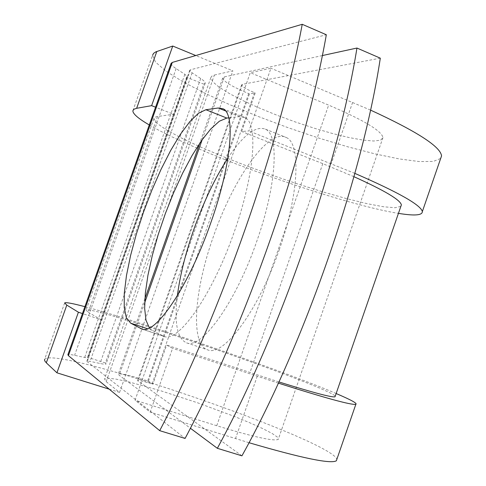 <?xml version="1.0" encoding="UTF-8"?>
<svg xmlns="http://www.w3.org/2000/svg" width="486" height="486" viewBox="0 0 486 486"><rect width="100%" height="100%" fill="white"/><g stroke="black" fill="none" stroke-linecap="round" stroke-linejoin="round"><path stroke-width="0.36" stroke-dasharray="2.43 1.82" d="M149.372 327.953L152.112 330.286L164.165 336.458C178.562 342.94 212.765 294.23 234.349 231.585C254.743 174.213 258.321 122.982 244.853 117.527L239.774 116.616L228.736 117.849M279.347 249.494C258.57 310.214 223.7 356.839 207.929 349.95C190.038 345.054 194.206 290.166 213.39 236.579C233.159 178.939 268.624 127.794 286.266 137.508C301.01 143.4 299.097 193.811 279.347 249.494M227.916 158.059C243.134 135.175 255.618 125.54 265.368 129.148C279.401 134.756 276.698 185.172 256.802 241.214C235.825 302.298 201.599 349.513 186.618 342.867C177.183 338.718 174.097 323.008 177.36 295.743M148.437 381.139L152.865 384.213L166.619 345.084L172.566 348.347L150.168 412.128L135.053 400.221L250.278 72.669L270.939 68.247L248.917 130.953L241.676 131.493L255.217 92.954L249.427 93.901L148.437 381.139L147.683 380.903C130.515 375.514 120.741 373.218 118.359 374.013L119.161 375.222L190.384 428.239M241.931 455.832L137.544 380.556C138.698 380.155 143.552 381.297 152.106 383.97L152.865 384.213M380.307 58.168L242.471 84.315L241.566 84.959C241.979 86.648 246.287 89.217 254.482 92.656L255.217 92.954M322.303 55.574L224.332 76.885L222.685 78.118C223.554 81.557 232.223 86.721 248.698 93.604L249.427 93.901M171.072 63.459C170.963 64.626 172.645 66.339 176.114 68.611L184.856 74.303L187.232 76.697L186.6 77.189L203.822 84.175L105.383 362.975L106.07 363.996C105.656 364.397 103.646 364.221 100.043 363.473L90.086 361.39L86.873 361.122L87.176 361.627L185.087 438.439M203.822 84.175L205.22 83.142C205.311 82.122 203.804 80.579 200.7 78.513L192.104 72.839L189.704 70.355L190.372 69.814L326.325 34.749M105.383 362.975L87.541 357.265L87.838 357.739L84.692 357.453L74.601 355.309C70.592 354.458 68.35 354.264 67.876 354.719M353.948 176.697L322.795 163.66L241.676 131.493M278.928 381.935L166.619 345.084M186.6 77.189L173.484 114.259L156.62 116.658L154.864 117.302L153.983 118.25L153.868 118.712L156.844 123.225L165.987 129.647L180.47 137.538L199.333 146.462L221.543 155.976L246.068 165.665L271.856 175.142L297.875 184.024L323.081 191.952L346.439 198.598L366.906 203.628L383.448 206.757L395.063 207.735L400.865 206.368M157.567 116.494L88.245 312.237L86.065 310.123C92.583 305.001 330.474 387.336 335.212 396.242M88.245 312.237L100.845 319.648L82.456 313.561M87.541 357.265L173.484 114.259L155.569 107.206M370.508 110.085L270.939 68.247M354.865 173.387L248.917 130.953M109.186 389.158L119.562 392.409L106.197 381.668L104.533 378.88L108.147 378.187L116.16 379.153L127.964 381.662L159.955 390.507L197.602 402.809L234.07 416.314L249.761 422.753L262.695 428.579L272.148 433.476L277.488 437.157L278.247 439.374C273.958 441.482 253.461 436.932 216.75 425.724L135.053 400.221M106.197 381.668L214.387 75.044L211.61 76.284L210.833 77.681L212.734 81.763L219.107 87.176L229.422 93.585L243.024 100.632L259.166 107.965L277.032 115.237L295.798 122.132L314.618 128.328L332.643 133.553L349.033 137.544L362.981 140.096L373.71 141.019L380.556 140.205L382.962 137.623C381.771 130.898 363.674 120.06 328.658 105.116L250.278 72.669M278.375 383.132L172.566 348.347M249.008 442.716L150.168 412.128M132.866 110.772L152.555 55.295L155.508 62.08L165.793 70.999L182.371 81.448L204.077 92.85L229.702 104.672L258.036 116.415L287.894 127.618L318.111 137.86L347.526 146.742L374.961 153.88L399.213 158.922L419.053 161.54L433.257 161.443L440.68 158.448M149.281 124.951C198.64 154.074 340.631 204.314 398.447 213.36M84.898 306.672C139.78 321.155 282.779 370.648 336.148 393.532M64.662 302.912L44.676 359.227C56.188 345.37 332.606 440.401 336.847 459.367M214.387 75.044L232.861 70.835L195.773 55.538M119.562 392.409L232.861 70.835M239.774 116.616L225.534 110.917M248.698 93.604L147.683 380.903M190.372 69.814L87.176 361.627M224.332 76.885L202.194 139.676M144.682 302.827L119.161 375.222M242.471 84.315L138 381.206M192.104 72.839L90.086 361.39M200.7 78.513L100.043 363.473M254.482 92.656L152.106 383.97M322.795 163.66L249.962 372.586M184.856 74.303L84.692 357.453M176.114 68.611L74.601 355.309M152.112 330.286L147.477 328.743M162.682 335.856L142.89 329.277M352.629 102.364L331.27 163.685M216.75 425.724L328.658 105.116M257.228 376.249L235.503 438.603M244.853 117.527L223.05 108.791M186.618 342.867L207.929 349.95M189.704 70.355L86.873 361.122M205.22 83.142L106.07 363.996M222.685 78.118L199.722 143.249M144.871 298.817L118.359 374.013M241.566 84.959L137.544 380.556M153.868 118.712L86.065 310.123M187.232 76.697L87.838 357.739M265.368 129.148L286.266 137.508M164.165 336.458L141.936 329.071M210.833 77.681L104.533 378.88M382.962 137.623L278.247 439.374"/><path stroke-width="0.73" d="M210.76 222.904C231.318 165.167 235.746 113.931 223.05 108.791L218.244 107.995L205.894 109.727L198.47 113.25L189.832 121.628L180.434 134.251L170.708 150.417L161.06 169.328L151.881 190.166L143.522 212.078L136.311 234.209L130.534 255.685L126.457 275.629L124.301 293.161L124.222 307.444L126.324 317.662L130.619 323.135L141.936 329.071C155.465 335.285 188.963 285.944 210.76 222.904M177.36 295.743C180.002 275.404 185.494 253.309 193.835 229.459C203.664 201.781 215.025 177.979 227.916 158.059M190.384 428.239L217.345 448.305L241.931 455.832C304.443 343.76 362.641 175.689 380.307 58.168L356.955 48.041L322.303 55.574M302.231 24.3L172.275 62.433L171.072 63.459L67.876 354.719L68.392 355.649L159.712 430.669L185.087 438.439C246.165 323.84 305.694 152.938 326.325 34.749L302.231 24.3C280.258 142.775 220.128 314.94 159.712 430.669M228.736 117.849L226.816 118.062L219.386 121.202L210.863 128.845L201.641 140.46L192.122 155.429L182.681 173.071L173.672 192.65L165.404 213.433L158.187 234.647L152.288 255.527L147.932 275.295L145.338 293.167L144.652 308.379L145.982 320.195L149.372 327.953M217.345 448.305C279.25 335.146 338.019 165.854 356.955 48.041M400.865 206.368L401.369 204.898C400.428 199.959 384.62 190.555 353.948 176.697M335.212 396.242L335.012 396.813C331.908 397.591 313.209 392.633 278.928 381.935M195.773 55.538L172.749 46.036L155.781 51.881L153.552 53.375L152.555 55.295M440.68 158.448L441.549 155.933C440.644 146.748 416.964 131.463 370.508 110.085M156.802 51.48L136.639 108.299L133.905 109.241L132.866 110.772C132.799 113.815 138.273 118.541 149.281 124.951M398.447 213.36C414.437 215.972 422.407 215.383 422.346 211.58C420.876 205.025 398.38 192.292 354.865 173.387M82.456 313.561L78.404 312.219L66.795 305.123L64.662 302.912C65.95 302.171 72.7 303.422 84.898 306.672M336.148 393.532C350.959 399.832 357.52 403.429 355.843 404.309C351.578 405.239 325.76 398.18 278.375 383.132M66.795 305.123L46.316 362.823L44.645 360.727L44.676 359.227M336.847 459.367L336.348 460.801C330.759 464.142 301.642 458.116 249.008 442.716M136.639 108.299L151.62 105.65L155.569 107.206M172.749 46.036L151.62 105.65M46.316 362.823L56.935 372.805L109.186 389.158M78.404 312.219L56.935 372.805M225.534 110.917L218.244 107.995M172.275 62.433L68.392 355.649M202.194 139.676L144.682 302.827M147.477 328.743L130.619 323.135M142.89 329.277L140.539 328.5M226.816 118.062L205.894 109.727M199.722 143.249L144.871 298.817M401.369 204.898L335.012 396.813M441.549 155.933L422.346 211.58M355.843 404.309L336.348 460.801"/></g></svg>
